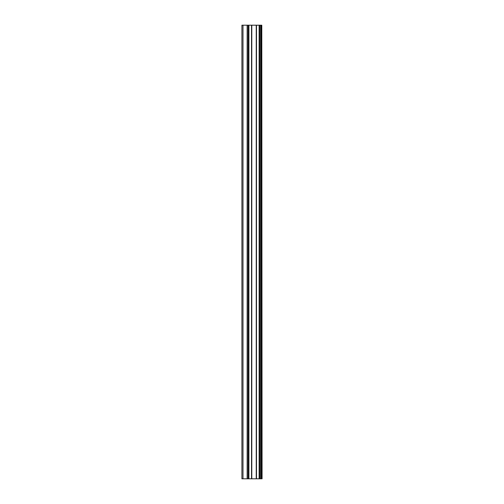 <?xml version="1.0" encoding="UTF-8"?>
<svg xmlns="http://www.w3.org/2000/svg" width="504" height="504" viewBox="0 0 504 504"><rect width="100%" height="100%" fill="white"/><g stroke="black" fill="none" stroke-linecap="round" stroke-linejoin="round"><path stroke-width="0.76" d="M261.784 25.2L262.08 478.8L261.784 25.2L241.92 25.2L241.92 478.8L242.997 478.8L242.997 25.2M242.997 478.8L261.784 478.8M248.598 25.2L248.598 478.8L248.585 25.2M259.447 25.2L259.447 478.8L259.434 25.2M261.633 478.8L261.633 25.2M260.883 478.8L260.883 25.2M260.719 478.8L260.719 25.2M259.762 478.8L259.762 25.2M259.132 478.8L259.132 25.2M256.498 478.8L256.498 25.2M256.24 478.8L256.24 25.2M251.792 478.8L251.792 25.2M251.534 478.8L251.534 25.2M248.9 478.8L248.9 25.2M248.27 478.8L248.27 25.2M247.313 478.8L247.313 25.2M247.149 478.8L247.149 25.2"/></g></svg>
